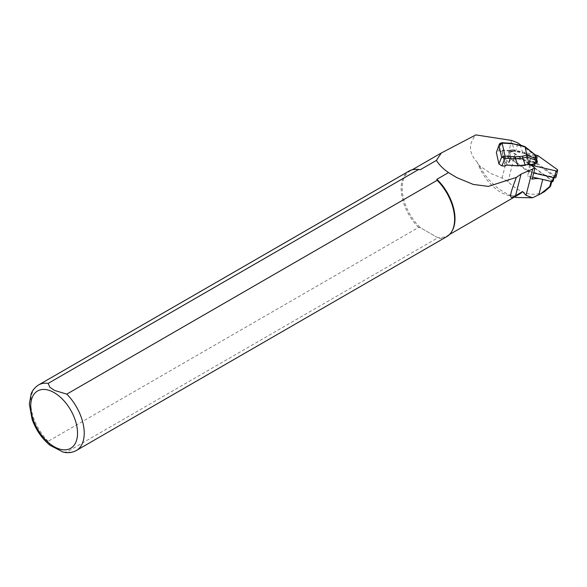 <?xml version="1.0" encoding="UTF-8"?>
<svg xmlns="http://www.w3.org/2000/svg" width="587" height="587" viewBox="0 0 587 587"><rect width="100%" height="100%" fill="white"/><g stroke="black" fill="none" stroke-linecap="round" stroke-linejoin="round"><path stroke-width="0.44" stroke-dasharray="2.94 2.2" d="M509.692 161.917A0.756 0.455 14.3 0 0 509.105 162.636L507.351 161.374L509.692 161.917L510.866 157.272A0.756 0.455 14.3 0 0 510.286 157.991L528.784 171.301L527.603 175.939L532.636 177.113M532.108 179.182L527.603 175.939M510.286 157.991L509.105 162.636M521.241 145.341L536.511 156.333L510.184 150.221L507.351 161.374M510.184 150.221L530.839 165.079M536.511 156.333L534.86 162.841L510.866 157.272M544.435 191.67C533.084 197.195 520.933 193.893 507.982 181.757L502.076 178.074L490.93 173.517L479.337 165.659L477.392 162.394C468.742 153.229 468.228 144.072 475.844 134.907M516.377 197.496L515.181 197.159C499.823 192.037 487.878 181.537 479.337 165.659M528.784 171.301L553.416 177.017A0.756 0.455 14.3 0 0 554.003 176.298L534.86 162.841L533.678 167.486L551.699 180.444A0.756 0.455 -165.7 0 1 551.112 181.163L542.799 179.233A16.076 9.722 -165.7 0 0 539.38 178.675M452.372 230.449A37.355 21.565 60 0 1 447.257 235.813A37.355 21.565 60 0 1 436.882 237.207L437.176 238.205L66.786 452.041L63.147 452.093M49.932 445.254L48.171 441.299L418.56 227.455L420.285 227.624L436.882 237.207L420.285 227.624A37.355 21.565 60 0 1 409.909 171.118A37.355 21.565 60 0 1 417.108 169.372M519.473 194.121A37.355 21.565 60 0 1 507.682 195.192A37.355 21.565 60 0 1 477.392 162.394M446.78 236.634A37.825 21.836 60 0 1 437.176 238.205M418.56 227.455A37.825 21.836 60 0 1 408.956 171.118M505.106 165.857L501.9 151.38L498.627 150.932L496.367 152.466M512.59 143.419L512.282 143.969L520.038 145.312L524.829 146.97L534.449 154.63L535.395 156.773L534.984 157.932L535.777 158.644L536.452 163.149M520.053 144.93L522.591 152.341L514.77 150.815L503.756 150.081A1.893 1.438 167.5 0 0 502.215 150.507L501.371 151.108M535.139 154.682L534.449 154.63M536.349 157.345L535.395 156.773M536.665 162.65L537.105 162.386L536.217 158.38L535.175 157.375L527.566 154.733L527.368 155.291L534.984 157.932M501.9 151.38L502.501 150.954A1.512 1.152 -12.5 0 1 503.734 150.617L514.748 151.343L522.393 152.899L526.422 154.535L526.81 154.051L525.769 153.449L522.591 152.341L522.393 152.899M536.217 160.647C534.265 158.189 532.189 157.815 529.995 159.532C531.191 162.489 533.253 163.098 536.18 161.344L536.217 160.647M528.88 164.676L525.138 165.255M535.263 163.259C533.312 160.779 531.242 160.398 529.056 162.093C530.252 165.057 532.306 165.673 535.227 163.949L535.263 163.259M499.221 144.644L501.914 142.707L501.614 143.257L512.282 143.969L514.748 151.343M527.911 164.551L525.769 153.449M536.481 157.668L535.777 158.644M528.638 164.551L526.422 154.535L527.177 155.225L527.566 154.733L526.81 154.051M529.577 165.028L527.177 155.225L529.32 164.903L536.166 163.281M535.505 162.995L534.324 167.633L533.678 167.486M553.057 181.398A0.756 0.455 14.3 0 0 552.822 180.943L534.324 167.633M555.911 177.259A1.512 0.917 14.3 0 0 555.427 176.342L536.32 162.599A1.512 0.917 14.3 0 0 535.513 162.239L510.066 156.333A1.512 0.917 14.3 0 0 508.423 156.861A1.512 0.917 14.3 0 0 508.9 157.771L528.007 171.521A1.512 0.917 14.3 0 0 528.821 171.874L533.678 173.004M535.285 154.924L511.805 149.472A1.512 0.917 14.3 0 0 510.169 150.001A1.512 0.917 14.3 0 0 510.646 150.91L529.753 164.654A1.512 0.917 14.3 0 0 529.973 164.8M550.078 186.827L551.699 180.444M507.982 181.757L517.851 142.905M502.076 178.074L511.629 140.44M76.391 450.471A37.825 21.836 60 0 1 66.786 452.041M48.171 441.299A37.825 21.836 60 0 1 38.566 384.962M537.288 161.33L537.105 162.386M507.051 165.094L503.756 150.081M502.215 150.507L505.59 165.512M534.83 163.502C533.488 165.651 531.646 165.534 529.305 163.127C530.641 160.977 532.482 161.102 534.83 163.502M498.627 150.932L501.614 143.257M554.003 176.298L552.822 180.943M553.416 177.017L553.284 177.553M511.805 149.472L510.066 156.333M510.646 150.91L508.9 157.771M529.753 164.654L528.007 171.521M530.567 165.013L528.821 171.874M557.173 169.482L555.427 176.342M538.066 155.738L536.32 162.599M537.252 155.379L535.513 162.239M447.257 235.813L449.525 234.507M409.909 171.118L412.169 169.812M507.682 195.192L514.491 196.997M456.789 177.612L449.136 173.004M551.934 180.906L551.773 181.552M529.995 159.532L529.056 162.093L529.547 163.89C532.592 165.615 534.486 165.637 535.219 163.949L536.18 161.344M537.112 162.606L536.335 163.355L529.679 165.042M553.996 177.722L554.238 176.753M508.87 162.181L510.052 157.536M508.423 156.861L510.169 150.001"/><path stroke-width="0.88" d="M532.636 177.113L539.38 178.675A16.076 9.722 14.3 0 0 532.108 179.182L534.94 168.029L521.043 174.126L516.355 177.391C512.158 188.889 506.405 202.5 515.562 195.713L522.621 191.545A37.355 21.565 60 0 1 519.473 194.121L449.525 234.507M530.839 165.079L534.94 168.029M550.078 186.827L544.435 191.67L540.554 193.908L549.748 186.556C550.804 185.595 550.914 185.683 550.078 186.827C550.914 185.683 550.804 185.595 549.748 186.556L551.061 181.39M522.621 191.545L526.033 195.354L532.563 197.775L540.554 193.908M532.563 197.775L516.377 197.496L514.491 196.997M420.285 169.716L418.56 169.548L48.171 383.392A37.825 21.836 60 0 0 38.566 384.962L408.956 171.118A37.825 21.836 60 0 1 416.249 169.35L417.108 169.372A37.355 21.565 60 0 1 420.285 169.716L436.383 160.427L441.321 152.98L475.844 134.907L511.629 140.44L517.851 142.905L521.241 145.341M516.355 177.391L488.399 186.387L473.313 184.443L456.789 177.612L448.512 172.585L436.882 179.299A37.355 21.565 60 0 1 452.372 230.449L451.953 231.205A37.825 21.836 60 0 1 446.78 236.634L76.391 450.471A37.825 21.836 60 0 0 66.786 394.134L437.176 180.297L436.882 179.299M436.383 160.427C439.201 164.896 443.244 168.946 448.512 172.585M48.171 383.392L49.822 387.259L54.584 390.436L66.786 394.134M437.176 180.297A37.825 21.836 60 0 1 451.953 231.205M416.249 169.35A37.825 21.836 60 0 1 418.56 169.548M76.391 450.471C72.384 452.68 67.967 453.223 63.147 452.093L49.932 445.254C41.853 438.518 35.91 429.875 32.102 419.323L29.35 404.061L31.133 393.928C31.559 392.857 32.989 388.579 38.566 384.962M528.197 164.419L529.804 164.844L536.452 163.149L537.303 161.381L535.263 154.902L525.064 146.838L512.789 143.756L502.12 143.052L499.053 145.583L499.214 144.651L496.367 152.466L498.921 163.993L501.944 165.879L504.681 166.062L505.524 165.461A1.893 1.438 -12.5 0 1 507.065 165.035L518.079 165.769L527.911 164.551M502.127 143.052L505.011 156.091L515.679 156.795L515.591 158.923L504.915 158.211L501.606 157.111L505.011 156.091L504.915 158.211L501.944 165.879M515.679 156.795L522.305 156.274A1.512 0.807 75.7 0 1 522.87 158.086L515.591 158.923L518.005 165.908L507.051 165.094M512.789 143.756L519.855 145.194M536.613 162.254L535.689 160.229L527.053 157.023L526.943 155.32L536.107 158.725L537.303 161.381M535.689 160.229L536.129 158.813M535.263 154.902L525.116 146.699M536.452 163.149L537.105 162.386M525.064 146.999L526.943 155.32M527.053 157.023L522.87 158.086L525.299 165.329L518.064 165.828M535.278 154.975L536.107 158.725M499.214 144.651L499.214 144.651C499.067 143.903 499.97 143.257 501.922 142.707L512.598 143.419M505.011 156.091L504.93 158.211M529.122 164.485L528.74 164.661L529.679 165.042M529.635 165.057A0.382 0.382 0 0 1 529.415 165.013L528.88 164.676M507.065 165.035L518.005 165.908L528.638 164.551M539.38 178.675L552.242 181.662A0.756 0.455 14.3 0 0 553.057 181.398L553.996 177.722M533.678 173.004L554.267 177.788A1.512 0.917 14.3 0 0 555.911 177.259L557.65 170.399A1.512 0.917 14.3 0 0 557.173 169.482L538.066 155.738A1.512 0.917 14.3 0 0 537.252 155.379L535.285 154.924M529.973 164.8A1.512 0.917 14.3 0 0 530.567 165.013L556.006 170.927A1.512 0.917 14.3 0 0 557.65 170.399M538.829 194.855L542.74 179.453M54.136 392.622A33.099 19.107 60 0 1 74.402 444.858A33.099 19.107 60 0 1 33.87 421.459A33.099 19.107 60 0 1 54.136 392.622M515.562 195.713L521.043 174.126M526.033 195.354L532.783 168.799M522.305 156.274L526.862 155.115M498.921 163.993L501.606 157.111L499.053 145.583L496.367 152.466M505.59 165.512L505.106 165.857M505.524 165.461L506.941 165.086A1.512 1.152 167.5 0 0 505.708 165.431L504.996 166.033M553.284 177.553L552.242 181.662M556.006 170.927L554.267 177.788M412.169 169.812L440.969 153.185M551.773 181.552L550.679 185.844M535.241 154.821L536.415 157.463M537.296 161.579L537.12 162.599M525.049 146.669L520.053 144.93"/></g></svg>
